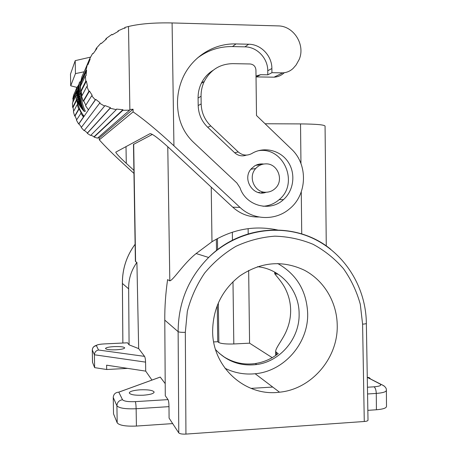 <?xml version="1.0" encoding="UTF-8"?>
<svg xmlns="http://www.w3.org/2000/svg" width="457" height="457" viewBox="0 0 457 457"><rect width="100%" height="100%" fill="white"/><g stroke="black" fill="none" stroke-linecap="round" stroke-linejoin="round"><path stroke-width="0.69" d="M127.629 368.376L106.681 369.513L94.633 367.628L92.503 362.304M106.681 369.513L106.607 365.177L145.714 371.13L145.566 362.121C145.463 359.311 145.126 357.397 144.555 356.374L138.665 348.605L136.911 262.392C131.205 270.424 128.446 279.244 128.651 288.853L129.085 344.846L127.486 342.801M136.911 262.392L135.598 261.655L135.381 260.867M94.633 367.628L94.41 354.781C94.616 352.153 95.993 350.565 98.529 350.022L96.438 345.686C96.553 344.835 99.095 344.252 104.065 343.932L127.634 342.801M272.212 357.66L249.579 343.178L233.813 343.961C226.226 344.195 221.245 343.727 218.863 342.544L217.743 341.722L213.687 341.916M272.726 387.056L250.984 388.376M116.078 349.794C121.459 349.445 124.333 348.8 124.704 347.863C123.893 346.834 120.374 346.412 114.159 346.6C108.789 346.937 105.904 347.583 105.487 348.531C106.275 349.559 109.806 349.982 116.078 349.794M259.622 192.454L258.159 192.448M255.72 165.32L258.759 164.937M258.159 164.394L261.027 164.589M277.308 274.206L274.754 273.686C274.983 274.691 282.877 282.426 286.385 290.943C289.127 297.039 290.549 303.471 290.646 310.246C290.698 317.021 289.43 323.562 286.83 329.863C283.523 338.591 275.845 347.491 275.674 351.239L276.325 352.41L278.239 353.569C271.412 358.922 263.775 362.247 255.326 363.543L256.708 364.532C280.558 361.413 299.798 338.146 299.118 313.77C299.232 290.086 280.638 268.785 257.468 266.717M165.206 383.629L160.23 377.065L118.786 392.135C115.37 392.432 113.525 394.214 113.245 397.487L113.525 413.859L117.192 422.839C119.317 425.416 125.726 426.49 136.42 426.061L136.135 408.741C136.032 405.153 135.763 402.788 135.323 401.64L168.039 399.612L165.285 395.745L164.777 320.117C164.691 306.818 165.628 293.32 167.599 279.627L169.81 280.866C173.386 280.118 183.457 263.649 196.133 253.544L211.979 241.747C232.916 229.037 254.892 225.147 277.913 230.071M164.777 320.117L178.127 331.668C179.144 332.21 181.538 332.433 185.319 332.336L185.942 434.093C182.172 434.253 179.784 433.853 178.773 432.893L169.079 418.109L168.999 406.644C168.919 403.085 168.599 400.738 168.039 399.612M370.753 379.156L369.273 377.659L367.279 377.322M136.42 426.061L172.672 423.599M152.381 134.415L133.484 144.406M145.714 371.13L151.964 380.07M160.23 377.065L159.459 377.345M367.845 410.346L376.419 409.763C382.932 409.221 386.296 408.118 386.508 406.444L386.376 390.449M248.128 228.654L248.197 234.013M248.659 270.441L249.579 343.178M216.344 239.16L216.498 250.585M217.252 305.59L217.743 341.722M215.573 349.611C226.832 361.516 240.542 366.491 256.708 364.532M224.981 368.251C234.51 372.963 244.569 374.797 255.166 373.746C284.363 371.198 308.526 343.064 307.67 313.405C306.67 291 296.69 274.371 277.725 263.512M255.326 363.543C244.261 365.063 233.961 362.927 224.427 357.146L219.246 353.301M212.636 331.045C212.362 367.302 245.438 396.859 279.513 392.197C311.617 389.221 338.14 358.042 337.226 325.293C336.975 302.254 324.099 280.507 304.271 270.156C282.403 259.953 260.981 261.838 239.994 275.805C222.131 289.732 213.008 308.144 212.636 331.045M266.088 192.237C254.675 192.934 247.648 177.019 255.692 168.547C258.416 165.531 261.764 163.972 265.745 163.874C277.736 163.246 284.317 180.424 275.217 188.444C272.635 190.877 269.59 192.14 266.088 192.237M140.122 389.815C148.325 389.541 153.004 390.295 154.152 392.083C153.746 393.626 150.153 394.671 143.361 395.214C135.061 395.494 130.359 394.739 129.257 392.957C129.731 391.386 133.347 390.341 140.122 389.815M129.085 344.846L138.665 348.605M265.089 123.767L300.529 123.91C316.29 124.064 324.464 124.795 325.064 126.098L326.275 245.957M366.354 323.379L368.011 420.194C367.931 420.857 366.685 421.291 364.275 421.497L362.595 324.144L360.293 304.242C356.706 291.343 351.096 279.484 343.464 268.67C334.798 258.708 324.681 250.59 313.108 244.312C300.917 239.268 288.15 236.555 274.8 236.166C261.404 237.177 248.459 240.559 235.978 246.306C224.061 253.338 213.596 262.284 204.587 273.137C196.664 284.865 190.912 297.61 187.33 311.371L185.319 332.336M118.786 392.135L122.527 399.744C123.978 401.275 128.246 401.909 135.323 401.64M185.942 434.093L364.275 421.497M203.022 82.231L202.04 81.917M258.913 216.989C249.008 217.229 240.291 213.956 232.75 207.175L168.822 147.685C158.705 138.482 152.461 133.798 150.096 133.627L115.747 152.17C116.272 153.598 119.785 157.328 126.286 163.36L133.907 170.341M256.029 76.907L274.057 77.17C277.925 76.942 281.284 75.502 284.128 72.852L284.448 72.692M240.028 207.421C253.446 220.308 275.462 220.862 289.327 209.009C307.281 194.916 308.332 164.56 291.372 149.039L256.503 115.512L255.943 70.041C255.554 66.419 253.612 64.397 250.122 63.969L232.773 63.649C219.966 63.929 210.477 69.835 204.319 81.363C202.091 86.036 201.006 91 201.057 96.261L201.166 103.91C201.451 112.582 204.662 119.94 210.814 125.966L238.246 151.947C242.496 155.523 247.037 156.048 251.858 153.512C263.78 146.251 280.147 150.079 287.984 161.767C295.942 173.369 293.902 190.46 283.46 199.629C270.07 212.379 245.837 205.958 240.005 187.764L236.926 183.04L193.465 142.27C186.485 135.626 181.777 127.583 179.338 118.14C176.173 104.921 177.076 92.091 182.052 79.661C190.843 57.731 213.145 43.158 236.001 43.929L248.671 44.226C260.998 44.26 271.989 55.851 271.881 68.527L271.932 72.686L282.729 72.863C286.728 72.634 290.189 71.143 293.131 68.407L296.125 64.974L299.124 59.57C305.687 44.969 293.771 25.792 278.022 25.9L172.089 22.941L173.934 145.8L240.028 207.421L232.75 207.175M266.185 192.237C253.349 197.355 241.622 178.91 251.333 168.719L254.652 165.902C257.457 164.24 260.461 163.623 263.666 164.052M263.066 206.267C269.156 205.89 274.526 203.679 279.176 199.635C299.449 183.388 283.586 146.126 258.096 150.77M213.122 70.304C207.958 73.474 204.011 77.833 201.286 83.385C199.098 87.978 198.03 92.862 198.081 98.032L198.189 105.55C198.469 114.073 201.628 121.299 207.678 127.229L234.675 152.758C238.194 155.826 242.113 156.608 246.426 155.112M256.474 76.902L260.564 74.708L256.017 76.028M260.564 74.708L267.813 74.822L267.762 70.738C267.871 58.273 257.051 46.882 244.918 46.854L248.671 44.226M197.23 58.188C207.695 50.27 219.434 46.397 232.453 46.574L244.918 46.854M263.083 192.34L260.713 192.911M267.813 74.822L271.932 72.686M274.057 77.17L282.729 72.863M95.781 99.369L88.39 109.823L85.516 105.664L91.691 95.804L95.279 99.803L95.781 99.369L100.037 102.768L99.592 103.248L104.579 106.081L104.956 105.556L110.474 107.681L110.166 108.24L116.267 109.663L116.495 109.08L122.933 109.714L94.108 136.7L94.039 137.094L97.507 138.14L129.639 110.154L129.868 109.531L128.503 26.489L124.915 27.426L124.932 28.425L124.824 27.86L118.157 30.802L118.357 31.322L112.176 34.858L111.891 34.389L106.121 38.542L106.487 38.948L101.368 43.506L100.94 43.169L96.416 48.179L95.382 50.419M128.503 26.489C139.659 23.775 154.186 22.593 172.089 22.941M173.934 145.8C157.956 131.005 144.349 119.7 133.107 111.885L99.289 139.842C105.201 146.463 113.41 154.592 123.916 164.234L133.958 173.426M129.868 109.531L133.067 109.217L99.255 138.02L99.289 139.842M99.255 138.02L97.889 137.814M133.107 111.885L133.067 109.217M80.923 85.282L81.317 81.575L80.809 81.477L81.934 76.639L87.35 64.62L87.955 64.666L90.155 59.119L89.578 58.999L92.611 53.486L93.148 53.68L96.901 48.448L96.416 48.179M87.35 64.62L85.956 70.264L86.579 70.235L86.042 75.736L85.413 75.845L85.727 81.272L86.35 81.095L87.498 86.213L86.887 86.464L88.886 91.331L89.469 91.017L92.24 95.427L91.691 95.804M94.039 137.094L122.796 110.314L122.933 109.714M122.796 110.314L129.639 110.154M94.108 136.7L90.886 135.198M116.267 109.663L90.606 135.483L87.276 133.33L87.441 132.981L84.362 130.376M104.579 106.081L84.122 130.668L81.22 127.537L99.592 103.248M81.449 127.235L78.935 123.796L78.638 124.007L76.439 120.145L81.203 112.953L79.135 108.869L75.039 115.935L74.68 116.032L73.4 111.759L77.187 104.653L78.695 109.04L79.135 108.869M76.667 119.774L75.039 115.935M73.674 111.245L73.046 107.458L72.646 107.424L72.434 103.133L76.056 95.513L76.302 100.117L76.776 100.072L77.644 104.544L77.187 104.653M72.863 102.225L73.16 99.14L72.766 98.975L73.634 95.062L77.501 86.482L76.462 90.937L76.93 91.029L76.53 95.536L76.056 95.513M75.188 91.606L76.85 87.378M110.166 108.24L87.276 133.33M110.474 107.681L87.441 132.981M88.675 109.594L83.917 116.598L82.751 115.313L83.814 116.718L78.935 123.796M70.709 85.802L70.492 74.091L75.211 60.65L75.445 73.611L70.709 85.802L77.067 87.436M77.787 86.579L78.541 84.911L77.953 86.636L77.501 86.482M80.798 113.187L83.448 117.009L78.638 124.007M83.814 116.718L83.448 117.009M84.128 116.289L83.328 115.318C80.129 110.902 78.124 106.013 77.33 100.654M77.005 95.616L77.564 90.155M74.68 116.032L78.695 109.04M73.046 107.458L76.776 100.072M72.646 107.424L76.302 100.117M73.16 99.14L76.93 91.029M72.766 98.975L76.462 90.937M75.211 60.65L90.509 57.125M105.544 39.713L106.121 38.542M117.695 31.664L118.157 30.802M75.445 73.611L84.117 71.795M89.578 58.999L85.556 68.596M87.653 64.643L89.515 60.53M80.598 82.032L79.558 82.014L80.598 82.032L79.992 86.133L81.095 94.085C81.42 100.477 82.843 106.201 85.368 111.257L84.237 111.411M80.912 80.855L80.398 81.969M79.569 81.957L77.839 88.572L77.09 99.952C78.381 103.956 80.723 107.755 84.117 111.342L84.179 111.245C81.746 106.161 80.375 100.437 80.072 94.073L78.981 86.099L79.558 82.014M79.29 82.928L78.867 86.356L79.929 93.782C80.158 99.906 81.375 105.458 83.591 110.44C80.443 106.938 78.278 103.253 77.096 99.398L77.953 88.327L79.29 82.928M79.832 94.296L79.724 93.114M78.204 87.893L78.136 92.828L78.615 87.367C77.981 93.377 78.85 99.198 81.215 104.83L81.557 105.915L81.095 105.041C79.227 100.626 78.296 96.044 78.29 91.291L78.41 96.261L77.947 92.011L79.369 102.265L77.879 94.119L77.953 89.521L78.233 87.516L78.461 87.893M80.101 96.627L79.158 96.621L78.644 90.84L78.838 92.017L78.895 88.332M79.158 96.621L80.038 100.42L79.832 98.535L80.581 100.334M80.341 100.329L80.849 103.225L80.164 101.454L78.895 95.941L78.695 88.332M77.393 94.005L78.901 103.122L77.393 94.005M79.438 103.288L77.77 90.218L79.324 103.499L82.089 108.12L79.438 103.288L80.403 103.293M77.096 99.398L77.941 99.409M86.887 86.464L81.597 96.387L83.231 101.157L83.705 100.968L85.819 105.179M85.413 75.845L80.369 86.447L80.638 91.451L81.146 91.406L81.952 95.719M80.809 81.477L85.956 70.264M81.317 81.575L86.579 70.235M80.638 91.451L85.727 81.272M81.146 91.406L86.35 81.095M83.231 101.157L88.886 91.331M83.705 100.968L89.469 91.017M95.279 99.803L88.39 109.823M128.651 288.853L122.402 283.449L122.876 343.024M135.112 244.267C126.555 255.943 122.316 269.002 122.402 283.449L122.402 283.363M145.566 362.121L94.41 354.781L92.32 350.045C92.525 347.514 93.902 346.063 96.438 345.686M103.956 343.932L127.629 342.796M92.537 362.498L92.285 349.862M217.446 238.554L217.595 249.733M218.326 302.997L218.863 342.544M232.339 232.19L232.447 240.365M232.99 281.752L233.813 343.961M276.325 352.41L276.354 354.992M330.822 249.356C296.879 221.205 241.993 223.896 208.643 257.468C188.45 277.982 178.276 302.717 178.127 331.668L178.773 432.893M113.245 397.487L116.906 405.782C119.026 408.164 125.435 409.152 136.135 408.741L168.999 406.644M135.598 261.655L133.684 144.172M169.81 280.866L167.77 146.708M367.565 393.98L376.277 393.426C376.117 390.044 375.38 387.844 374.072 386.816C380.007 386.285 381.961 385.32 379.938 383.926L367.279 377.351M376.419 409.763L376.277 393.426C382.795 392.917 386.159 391.895 386.371 390.347C386.662 387.49 383.977 385.491 380.03 383.92L379.938 383.926M367.451 387.228L374.072 386.816M144.555 356.374L98.529 350.022M275.4 273.64L275.382 272.481M274.886 230.025L274.874 229.437M300.529 123.91L300.963 163.589M301.272 191.877L301.729 233.904M211.979 241.747L211.225 187.142M384.034 385.885L367.314 377.316M196.133 253.544L208.643 257.468C236.178 230.694 277.822 223.027 310.926 237.457C344.052 251.916 366.011 286.545 366.354 323.35L366.354 323.356C366.268 323.739 365.017 324.002 362.595 324.144M117.192 422.839L116.906 405.782C117.192 402.314 119.066 400.303 122.527 399.744M160.247 377.082L118.854 392.135M126.286 163.36L126.006 146.583M198.081 98.032L201.057 96.261M198.189 105.55L201.166 103.91M207.678 127.229L210.814 125.966M234.675 152.758L238.246 151.947M267.762 70.738L271.881 68.527M232.453 46.574L236.001 43.929M82.751 115.313L83.328 115.318M79.946 93.194L80.969 93.205M80.072 94.073L81.095 94.085M84.179 111.245L85.368 111.257M81.215 104.83L81.58 104.83M79.17 101.186L79.712 101.191M79.067 94.279L79.946 94.291L79.072 94.291M79.335 96.273L80.072 96.278M81.249 106.247L82.003 106.253M92.508 362.361L92.285 349.919C92.674 345.778 96.473 345.583 96.861 345.086C98.244 344.504 100.643 344.121 104.065 343.927M275.72 355.437L275.674 351.239M279.513 392.197L255.166 373.746M255.692 168.547L250.927 169.204M135.112 244.249C126.538 255.92 122.293 268.973 122.379 283.409L122.859 343.024M274.754 273.686L274.737 272.121M274.24 230.025L274.229 229.317M279.176 199.635L283.46 199.629M201.286 83.385L204.319 81.363M73.057 99.894L76.805 91.863M81.02 83.957L79.992 86.133M81.597 105.915L81.9 105.915M79.398 102.265L80.049 102.271M78.867 92.017L79.444 92.023M79.832 98.535L80.312 98.541M82.129 108.12L82.648 108.12M81.18 82.483L86.413 71.275M135.386 261.084L133.484 144.366"/></g></svg>
